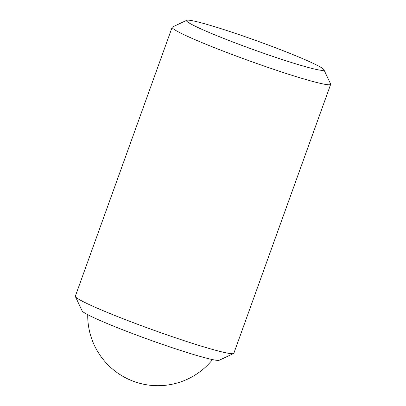 <?xml version="1.0" encoding="UTF-8"?>
<svg xmlns="http://www.w3.org/2000/svg" width="406" height="406" viewBox="0 0 406 406"><rect width="100%" height="100%" fill="white"/><g stroke="black" fill="none" stroke-linecap="round" stroke-linejoin="round"><path stroke-width="0.61" d="M323.856 69.659L330.621 83.956A84.24 5.435 -160.2 0 1 330.667 84.346L233.851 353.266A84.24 5.435 -160.2 0 1 233.567 353.535A84.24 5.435 -160.2 0 1 205.943 347.531A84.24 5.435 -160.2 0 1 122.815 318.634A84.24 5.435 -160.2 0 1 75.379 296.583A84.24 5.435 -160.2 0 1 75.333 296.197L172.149 27.278A84.24 5.435 -160.2 0 1 172.433 27.004L186.76 20.3A73.009 4.71 -160.2 0 1 210.699 25.502A73.009 4.71 -160.2 0 1 282.743 50.547A73.009 4.71 -160.2 0 1 323.856 69.659A73.009 4.71 -160.2 0 1 299.709 65.026A73.009 4.71 -160.2 0 1 223.655 38.408A73.009 4.71 -160.2 0 1 186.76 20.3M233.567 353.535L219.24 360.239A73.009 4.71 -160.2 0 1 195.301 355.037A73.009 4.71 -160.2 0 1 123.257 329.997A73.009 4.71 -160.2 0 1 82.144 310.884L75.379 296.583M330.667 84.346A84.24 5.435 -160.2 0 1 302.759 78.612A84.24 5.435 -160.2 0 1 217.301 48.801A84.24 5.435 -160.2 0 1 172.149 27.278M87.721 314.66A70.197 70.197 0 0 0 212.536 359.594"/></g></svg>
